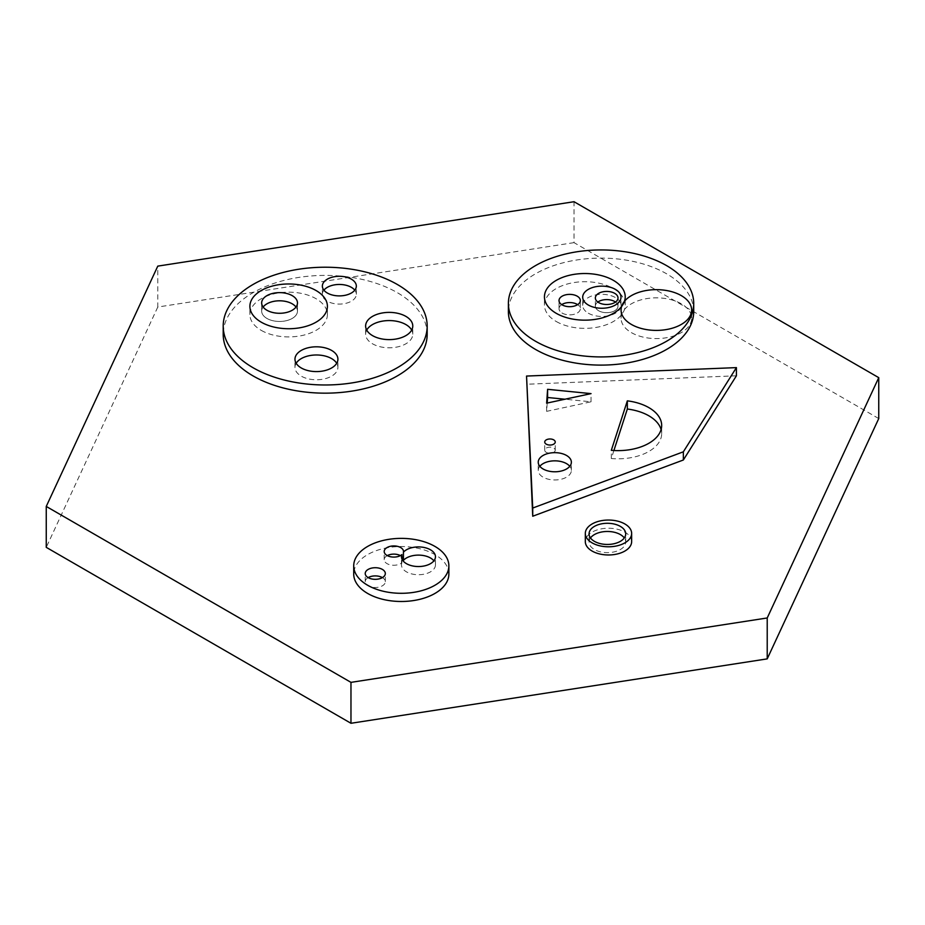 <?xml version="1.0" encoding="UTF-8"?>
<svg xmlns="http://www.w3.org/2000/svg" width="925" height="925" viewBox="0 0 925 925"><rect width="100%" height="100%" fill="white"/><g stroke="black" fill="none" stroke-linecap="round" stroke-linejoin="round"><path stroke-width="0.69" stroke-dasharray="4.62 3.47" d="M878.75 418.562L574.032 242.639L574.032 201.719M574.032 242.639L157.782 307.031L157.782 266.123M157.782 307.031L46.25 547.346M403.439 560.353A9.655 5.573 0 0 0 403.508 559.694A9.655 5.573 0 0 0 403.439 559.035M401.889 556.607A9.655 5.573 0 0 0 400.409 555.601M387.297 555.601A9.655 5.573 0 0 0 384.199 559.694A9.655 5.573 0 0 0 391.067 565.025A9.655 5.573 0 0 0 401.889 562.77L401.889 558.873M448.868 574.02A47.58 27.473 0 0 0 401.288 546.548A47.58 27.473 0 0 0 353.72 574.02M401.889 562.77A16.985 9.805 0 0 0 401.485 564.921A16.985 9.805 0 0 0 418.47 574.726A16.985 9.805 0 0 0 435.455 564.921A16.985 9.805 0 0 0 433.906 560.827M368.15 577.616A10.048 5.804 0 0 0 365.225 581.709A10.048 5.804 0 0 0 368.173 585.803A10.048 5.804 0 0 0 379.123 587.063A10.048 5.804 0 0 0 385.332 581.709A10.048 5.804 0 0 0 382.407 577.616M427.177 334.283A101.993 58.888 0 0 0 325.195 275.407A101.993 58.888 0 0 0 223.202 334.283M266.92 318.443A17.899 10.325 0 0 0 286.415 320.674A17.899 10.325 0 0 0 297.468 311.135A17.899 10.325 0 0 0 296 307.042A17.899 10.325 0 0 1 297.468 311.135L297.468 302.949L297.468 311.135A17.899 10.325 0 0 1 286.415 320.674A17.899 10.325 0 0 1 266.92 318.443A17.899 10.325 0 0 1 261.671 311.135A17.899 10.325 0 0 0 266.92 318.443M263.139 307.042A17.899 10.325 0 0 0 261.671 311.135L261.671 302.949L261.671 311.135A17.899 10.325 0 0 1 263.139 307.042M296.173 363.282A21.472 12.395 0 0 0 294.971 367.375A21.472 12.395 0 0 0 301.261 376.14A21.472 12.395 0 0 0 324.652 378.834A21.472 12.395 0 0 0 337.914 367.375A21.472 12.395 0 0 0 336.712 363.282M366.716 330.086A23.576 13.609 0 0 0 365.629 334.179A23.576 13.609 0 0 0 372.532 343.799A23.576 13.609 0 0 0 398.224 346.759A23.576 13.609 0 0 0 412.77 334.179A23.576 13.609 0 0 0 411.683 330.086M323.912 290.184A16.985 9.805 0 0 0 322.363 294.277A16.985 9.805 0 0 0 327.346 301.203A16.985 9.805 0 0 0 345.858 303.331A16.985 9.805 0 0 0 356.333 294.277A16.985 9.805 0 0 0 354.795 290.184M261.243 330.364A38.758 22.373 0 0 0 303.481 335.208A38.758 22.373 0 0 0 327.404 314.535A38.758 22.373 0 0 0 288.646 292.161A38.758 22.373 0 0 0 249.889 314.535A38.758 22.373 0 0 0 261.243 330.364M736.416 375.793L526.545 384.245M547.207 403.034L546.629 411.347L591.04 401.797L564.978 399.218M613.911 450.51L611.321 458.511A43.614 25.183 0 0 0 661.676 433.628A43.614 25.183 0 0 0 661.086 429.535M546.27 452.348A5.261 3.029 0 0 0 552.005 453.007A5.261 3.029 0 0 0 555.243 450.197A5.261 3.029 0 0 0 549.993 447.168A5.261 3.029 0 0 0 544.732 450.197A5.261 3.029 0 0 0 546.27 452.348M539.83 466.316A16.569 9.562 0 0 0 538.234 470.409A16.569 9.562 0 0 0 543.091 477.173A16.569 9.562 0 0 0 561.151 479.243A16.569 9.562 0 0 0 571.373 470.409A16.569 9.562 0 0 0 569.788 466.316M611.321 458.511L611.321 450.325M591.04 401.797L591.04 393.622M546.629 411.347L546.629 403.161M631.648 541.599A23.171 13.378 0 0 0 608.477 528.221A23.171 13.378 0 0 0 585.317 541.599M590.485 537.957A18.327 10.58 0 0 0 589.063 542.05A18.327 10.58 0 0 0 594.428 549.531A18.327 10.58 0 0 0 614.408 551.832A18.327 10.58 0 0 0 625.716 542.05A18.327 10.58 0 0 0 624.294 537.957M693.715 311.609A92.662 53.5 0 0 0 601.053 258.11A92.662 53.5 0 0 0 508.392 311.609M597.851 302.047A11.32 6.533 0 0 0 595.353 306.14A11.32 6.533 0 0 1 597.851 302.047A11.32 6.533 0 0 0 595.353 306.14A11.32 6.533 0 0 0 598.672 310.765A11.32 6.533 0 0 0 611.009 312.188A11.32 6.533 0 0 0 618.004 306.14A11.32 6.533 0 0 0 615.507 302.047A11.32 6.533 0 0 1 618.004 306.14A11.32 6.533 0 0 0 615.507 302.047M562.146 313.066A10.649 6.151 0 0 0 573.754 314.396A10.649 6.151 0 0 0 580.333 308.719A10.649 6.151 0 0 0 577.628 304.626A10.649 6.151 0 0 1 580.333 308.719L580.333 300.533L580.333 308.719A10.649 6.151 0 0 1 573.754 314.396A10.649 6.151 0 0 1 562.146 313.066A10.649 6.151 0 0 1 559.024 308.719A10.649 6.151 0 0 0 562.146 313.066M561.718 304.626A10.649 6.151 0 0 0 559.024 308.719L559.024 300.533L559.024 308.719A10.649 6.151 0 0 1 561.718 304.626M631.393 332.618A35.289 20.373 0 0 0 669.85 337.035A35.289 20.373 0 0 0 691.634 318.212A35.289 20.373 0 0 0 656.345 297.838A35.289 20.373 0 0 0 621.068 318.212A35.289 20.373 0 0 0 631.393 332.618M556.272 321.507A40.388 23.322 0 0 0 600.29 326.571A40.388 23.322 0 0 0 625.219 305.03A40.388 23.322 0 0 0 584.831 281.709A40.388 23.322 0 0 0 544.443 305.03A40.388 23.322 0 0 0 556.272 321.507M618.004 306.14A11.32 6.533 0 0 1 611.009 312.188A11.32 6.533 0 0 1 598.672 310.765A11.32 6.533 0 0 1 595.353 306.14A11.32 6.533 0 0 0 598.672 310.765A11.32 6.533 0 0 0 611.009 312.188A11.32 6.533 0 0 0 618.004 306.14L618.004 297.966M588.312 313.193A19.147 11.054 0 0 0 609.182 315.587A19.147 11.054 0 0 0 621.01 305.377A19.147 11.054 0 0 0 601.851 294.323A19.147 11.054 0 0 0 582.704 305.377A19.147 11.054 0 0 0 588.312 313.193M403.508 559.694L403.508 551.508M384.199 559.694L384.199 551.508M435.455 564.921L435.455 556.734M401.485 564.921L401.485 556.734M385.332 581.709L385.332 573.523M365.225 581.709L365.225 573.523M356.333 294.277L356.333 286.091M322.363 294.277L322.363 286.091M412.77 334.179L412.77 325.993M365.629 334.179L365.629 325.993M337.914 367.375L337.914 359.201M294.971 367.375L294.971 359.201M327.404 314.535L327.404 306.36M249.889 314.535L249.889 306.36M571.373 470.409L571.373 462.222M538.234 470.409L538.234 462.222M555.243 450.197L555.243 442.023M544.732 450.197L544.732 442.023M661.676 433.628L661.676 425.442M625.716 542.05L625.716 533.875M589.063 542.05L589.063 533.875M595.353 306.14L595.353 297.966M691.634 318.212L691.634 310.025M621.068 318.212L621.068 310.025M625.219 305.03L625.219 296.844M544.443 305.03L544.443 296.844M621.01 305.377L621.01 297.191M582.704 305.377L582.704 297.191"/><path stroke-width="1.39" d="M46.25 506.438L46.25 547.346L350.968 723.281L767.218 658.878L878.75 418.562L878.75 377.654L574.032 201.719L157.782 266.123L46.25 506.438L350.968 682.361L767.218 617.969L878.75 377.654M767.218 658.878L767.218 617.969M350.968 723.281L350.968 682.361M403.439 552.167A9.655 5.573 0 0 0 403.508 551.508A9.655 5.573 0 0 0 393.853 545.935A9.655 5.573 0 0 0 384.199 551.508A9.655 5.573 0 0 0 391.067 556.85A9.655 5.573 0 0 0 401.889 554.595A16.985 9.805 0 0 0 401.485 556.734A16.985 9.805 0 0 0 418.47 566.539A16.985 9.805 0 0 0 435.455 556.734A16.985 9.805 0 0 0 422.54 547.207A16.985 9.805 0 0 0 403.439 552.167L403.439 560.353A16.985 9.805 0 0 1 418.933 555.116A16.985 9.805 0 0 1 433.906 560.827M403.439 559.035A9.655 5.573 0 0 0 401.889 556.607M400.409 555.601A9.655 5.573 0 0 0 387.297 555.601M401.889 558.873L401.889 554.595M353.72 565.834L353.72 574.02A47.58 27.473 0 0 0 367.653 593.445A47.58 27.473 0 0 0 419.499 599.4A47.58 27.473 0 0 0 448.868 574.02L448.868 565.834A47.58 27.473 0 0 0 401.288 538.373A47.58 27.473 0 0 0 353.72 565.834A47.58 27.473 0 0 0 367.653 585.259A47.58 27.473 0 0 0 419.499 591.214A47.58 27.473 0 0 0 448.868 565.834M382.407 577.616A10.048 5.804 0 0 0 368.15 577.616A10.048 5.804 0 0 0 379.123 578.877A10.048 5.804 0 0 0 385.332 573.523A10.048 5.804 0 0 0 375.272 567.719A10.048 5.804 0 0 0 365.225 573.523A10.048 5.804 0 0 0 368.173 577.628M223.202 326.097L223.202 334.283A101.993 58.888 0 0 0 253.08 375.92A101.993 58.888 0 0 0 364.219 388.685A101.993 58.888 0 0 0 427.177 334.283L427.177 326.097A101.993 58.888 0 0 0 325.195 267.221A101.993 58.888 0 0 0 223.202 326.097A101.993 58.888 0 0 0 253.08 367.734A101.993 58.888 0 0 0 364.219 380.499A101.993 58.888 0 0 0 427.177 326.097M296 307.042A17.899 10.325 0 0 0 279.57 300.798A17.899 10.325 0 0 0 263.139 307.042A17.899 10.325 0 0 1 279.57 300.798A17.899 10.325 0 0 1 296 307.042M336.712 363.282A21.472 12.395 0 0 0 316.442 354.98A21.472 12.395 0 0 0 296.173 363.282M411.683 330.086A23.576 13.609 0 0 0 389.205 320.57A23.576 13.609 0 0 0 366.716 330.086M354.795 290.184A16.985 9.805 0 0 0 339.348 284.461A16.985 9.805 0 0 0 323.912 290.184M266.92 310.257A17.899 10.325 0 0 0 286.415 312.5A17.899 10.325 0 0 0 297.468 302.949A17.899 10.325 0 0 0 279.57 292.624A17.899 10.325 0 0 0 261.671 302.949A17.899 10.325 0 0 0 266.92 310.257A17.899 10.325 0 0 0 286.415 312.5A17.899 10.325 0 0 0 297.468 302.949A17.899 10.325 0 0 0 279.57 292.624A17.899 10.325 0 0 0 261.671 302.949A17.899 10.325 0 0 0 266.92 310.257M301.261 367.965A21.472 12.395 0 0 0 324.652 370.647A21.472 12.395 0 0 0 337.914 359.201A21.472 12.395 0 0 0 316.442 346.806A21.472 12.395 0 0 0 294.971 359.201A21.472 12.395 0 0 0 301.261 367.965M372.532 335.625A23.576 13.609 0 0 0 398.224 338.573A23.576 13.609 0 0 0 412.77 325.993A23.576 13.609 0 0 0 389.205 312.384A23.576 13.609 0 0 0 365.629 325.993A23.576 13.609 0 0 0 372.532 335.625M327.346 293.028A16.985 9.805 0 0 0 345.858 295.144A16.985 9.805 0 0 0 356.333 286.091A16.985 9.805 0 0 0 339.348 276.286A16.985 9.805 0 0 0 322.363 286.091A16.985 9.805 0 0 0 327.346 293.028M261.243 322.178A38.758 22.373 0 0 0 303.481 327.034A38.758 22.373 0 0 0 327.404 306.36A38.758 22.373 0 0 0 288.646 283.975A38.758 22.373 0 0 0 249.889 306.36A38.758 22.373 0 0 0 261.243 322.178M526.545 376.059L532.731 516.231L683.344 460.002L736.416 375.793L736.416 367.618L526.545 376.059L532.731 508.045L683.344 451.816L736.416 367.618M564.978 399.218L547.6 397.496L547.207 403.034M661.086 429.535A43.614 25.183 0 0 0 627.335 409.023L613.911 450.51M569.788 466.316A16.569 9.562 0 0 0 554.803 460.835A16.569 9.562 0 0 0 539.83 466.316M547.6 389.309L546.629 403.161L591.04 393.622L547.6 389.309L547.6 397.496M627.335 400.849L611.321 450.325A43.614 25.183 0 0 0 661.676 425.442A43.614 25.183 0 0 0 627.335 400.849L627.335 409.023M546.27 444.162A5.261 3.029 0 0 0 552.005 444.821A5.261 3.029 0 0 0 555.243 442.023A5.261 3.029 0 0 0 549.993 438.982A5.261 3.029 0 0 0 544.732 442.023A5.261 3.029 0 0 0 546.27 444.162M543.091 468.987A16.569 9.562 0 0 0 561.151 471.056A16.569 9.562 0 0 0 571.373 462.222A16.569 9.562 0 0 0 554.803 452.66A16.569 9.562 0 0 0 538.234 462.222A16.569 9.562 0 0 0 543.091 468.987M683.344 460.002L683.344 451.816M532.731 516.231L532.731 508.045M585.317 533.413L585.317 541.599A23.171 13.378 0 0 0 592.104 551.057A23.171 13.378 0 0 0 617.345 553.959A23.171 13.378 0 0 0 631.648 541.599L631.648 533.413A23.171 13.378 0 0 0 608.477 520.047A23.171 13.378 0 0 0 585.317 533.413A23.171 13.378 0 0 0 592.104 542.871A23.171 13.378 0 0 0 617.345 545.773A23.171 13.378 0 0 0 631.648 533.413M624.294 537.957A18.327 10.58 0 0 0 607.39 531.47A18.327 10.58 0 0 0 590.485 537.957M594.428 541.356A18.327 10.58 0 0 0 614.408 543.646A18.327 10.58 0 0 0 625.716 533.875A18.327 10.58 0 0 0 607.39 523.284A18.327 10.58 0 0 0 589.063 533.875A18.327 10.58 0 0 0 594.428 541.356M508.392 303.423L508.392 311.609A92.662 53.5 0 0 0 535.54 349.442A92.662 53.5 0 0 0 636.516 361.039A92.662 53.5 0 0 0 693.715 311.609L693.715 303.423A92.662 53.5 0 0 0 601.053 249.935A92.662 53.5 0 0 0 508.392 303.423A92.662 53.5 0 0 0 535.54 341.256A92.662 53.5 0 0 0 636.516 352.853A92.662 53.5 0 0 0 693.715 303.423M615.507 302.047A11.32 6.533 0 0 0 597.851 302.047A11.32 6.533 0 0 1 615.507 302.047A11.32 6.533 0 0 0 597.851 302.047M577.628 304.626A10.649 6.151 0 0 0 561.718 304.626A10.649 6.151 0 0 1 577.628 304.626M598.672 302.579A11.32 6.533 0 0 0 611.009 304.001A11.32 6.533 0 0 0 618.004 297.966A11.32 6.533 0 0 0 606.673 291.421A11.32 6.533 0 0 0 595.353 297.966A11.32 6.533 0 0 0 598.672 302.579A11.32 6.533 0 0 0 611.009 304.001A11.32 6.533 0 0 0 618.004 297.966A11.32 6.533 0 0 0 606.673 291.421A11.32 6.533 0 0 0 595.353 297.966A11.32 6.533 0 0 0 598.672 302.579A11.32 6.533 0 0 0 611.009 304.001A11.32 6.533 0 0 0 618.004 297.966A11.32 6.533 0 0 0 606.673 291.421A11.32 6.533 0 0 0 595.353 297.966A11.32 6.533 0 0 0 598.672 302.579M562.146 304.88A10.649 6.151 0 0 0 573.754 306.221A10.649 6.151 0 0 0 580.333 300.533A10.649 6.151 0 0 0 569.673 294.381A10.649 6.151 0 0 0 559.024 300.533A10.649 6.151 0 0 0 562.146 304.88A10.649 6.151 0 0 0 573.754 306.221A10.649 6.151 0 0 0 580.333 300.533A10.649 6.151 0 0 0 569.673 294.381A10.649 6.151 0 0 0 559.024 300.533A10.649 6.151 0 0 0 562.146 304.88M631.393 324.432A35.289 20.373 0 0 0 669.85 328.849A35.289 20.373 0 0 0 691.634 310.025A35.289 20.373 0 0 0 656.345 289.652A35.289 20.373 0 0 0 621.068 310.025A35.289 20.373 0 0 0 631.393 324.432M556.272 313.332A40.388 23.322 0 0 0 600.29 318.385A40.388 23.322 0 0 0 625.219 296.844A40.388 23.322 0 0 0 584.831 273.522A40.388 23.322 0 0 0 544.443 296.844A40.388 23.322 0 0 0 556.272 313.332M588.312 305.019A19.147 11.054 0 0 0 609.182 307.412A19.147 11.054 0 0 0 621.01 297.191A19.147 11.054 0 0 0 601.851 286.137A19.147 11.054 0 0 0 582.704 297.191A19.147 11.054 0 0 0 588.312 305.019"/></g></svg>
